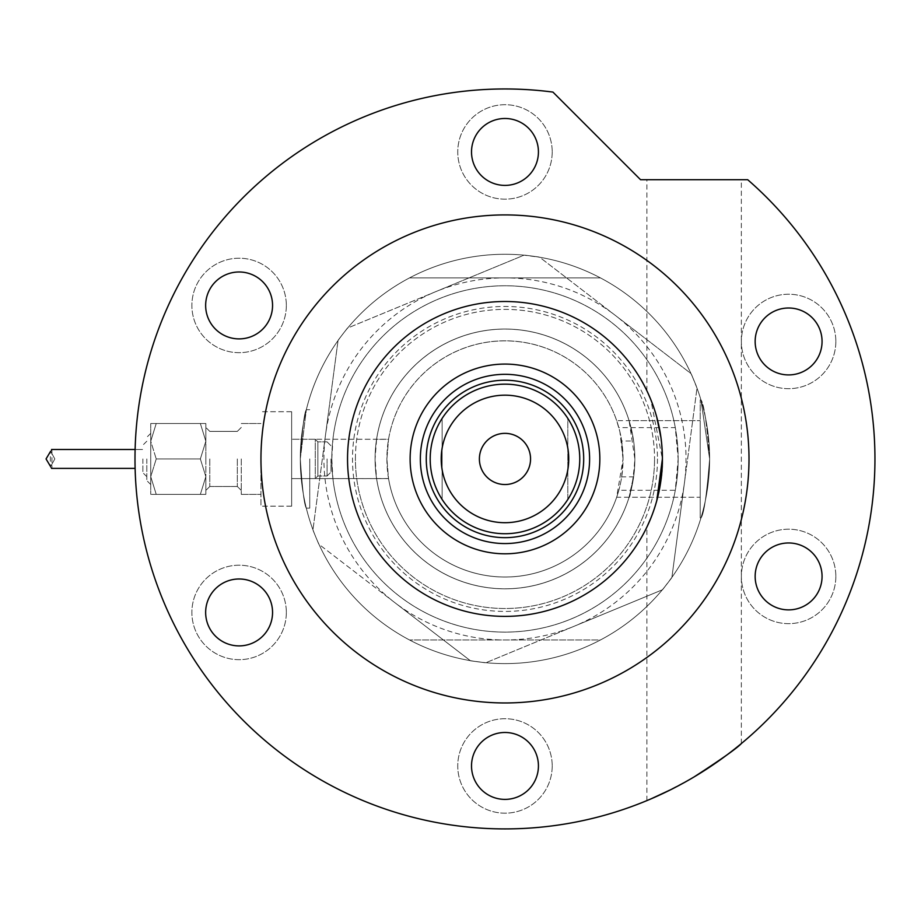 <?xml version="1.0" encoding="UTF-8"?>
<svg xmlns="http://www.w3.org/2000/svg" width="921" height="921" viewBox="0 0 921 921"><rect width="100%" height="100%" fill="white"/><g stroke="black" fill="none" stroke-linecap="round" stroke-linejoin="round"><path stroke-width="0.69" stroke-dasharray="4.61 3.45" d="M376.585 478.552L388.535 478.552L386.901 458.934L388.547 439.271L386.901 458.934L388.547 478.621L291.646 478.621L291.646 458.934L291.646 506.17L291.646 411.71L291.646 506.17L291.646 411.71L291.646 506.17L291.646 439.259L291.646 478.621L388.547 478.598A118.072 118.072 0 0 0 621.687 476.848L633.613 476.848A129.884 129.884 0 0 1 376.585 478.552L375.089 458.934A129.884 129.884 0 0 1 504.973 329.05A129.884 129.884 0 0 1 634.857 458.934A129.884 129.884 0 0 1 504.973 588.818A129.884 129.884 0 0 1 375.089 458.934L376.585 439.329L388.535 439.329A118.072 118.072 0 0 1 621.687 441.021L633.613 441.021L629.089 420.644L700.202 420.644L700.202 458.934L700.202 420.644L700.202 458.934L700.202 420.644L616.667 420.644L619.914 431.88L623.057 458.934L621.687 441.021M675.3 427.62A173.183 173.183 0 0 0 332.918 439.271L331.802 458.934A173.183 173.183 0 0 0 504.973 632.117A173.183 173.183 0 0 0 678.155 458.934A173.183 173.183 0 0 1 504.973 632.117A173.183 173.183 0 0 1 331.802 458.934A173.183 173.183 0 0 1 504.973 285.763A173.183 173.183 0 0 1 678.155 458.934L675.3 490.26A173.183 173.183 0 0 1 332.918 478.598L331.802 458.934A173.183 173.183 0 0 1 504.973 285.763A173.183 173.183 0 0 1 678.155 458.934A173.183 173.183 0 0 0 504.973 285.763A173.183 173.183 0 0 0 331.802 458.934A173.183 173.183 0 0 0 504.973 632.117A173.183 173.183 0 0 0 678.155 458.934L675.3 427.62L618.82 427.62A118.072 118.072 0 0 0 388.547 439.271L291.646 439.259L291.646 458.934L291.646 439.259L315.27 439.259L315.27 478.621L315.27 439.259L315.27 478.621L315.27 439.259L317.86 441.861L317.86 476.019L317.86 441.861L317.86 476.019L317.86 441.861L315.27 439.259L291.646 439.259L388.547 439.259M618.82 427.62L616.667 420.644M309.755 458.934L309.755 508.139L309.755 458.934M300.304 458.934L306.313 409.741L300.304 458.934C302.284 429.059 304.287 412.654 306.313 409.741C304.287 412.608 302.295 429.013 300.304 458.934C302.284 429.059 304.287 412.654 306.313 409.741C304.287 412.608 302.295 429.013 300.304 458.934C302.284 488.832 304.287 505.238 306.313 508.139C304.287 505.238 302.284 488.832 300.304 458.934C302.284 488.832 304.287 505.238 306.313 508.139C304.287 505.238 302.284 488.832 300.304 458.934C302.284 488.832 304.287 505.238 306.313 508.139C304.287 505.238 302.284 488.832 300.304 458.934C302.284 488.832 304.287 505.238 306.313 508.139C304.287 505.238 302.284 488.832 300.304 458.934A204.669 204.669 0 0 1 504.973 254.277A204.669 204.669 0 0 1 709.642 458.934L700.939 399.898L709.642 458.934C706.798 423.061 703.897 403.375 700.939 399.898C703.886 403.352 706.787 423.038 709.642 458.934C706.798 423.061 703.897 403.375 700.939 399.898C703.886 403.352 706.787 423.038 709.642 458.934A204.669 204.669 0 0 1 504.973 663.604A204.669 204.669 0 0 1 300.304 458.934A204.669 204.669 0 0 1 504.973 254.277A204.669 204.669 0 0 1 709.642 458.934A204.669 204.669 0 0 1 504.973 663.604A204.669 204.669 0 0 1 300.304 458.934M621.687 476.848L623.057 458.934L616.667 497.236L700.202 497.236L700.202 458.934L700.202 517.982L700.202 399.898L700.202 497.236L629.089 497.236L633.613 476.848C624.933 511.788 632.22 497.524 634.857 458.934L629.089 420.644M376.585 439.329A129.884 129.884 0 0 1 633.613 441.021M600.411 639.991A204.669 204.669 0 0 1 409.534 639.991A204.669 204.669 0 0 0 709.642 458.934C706.787 494.83 703.897 514.505 700.939 517.982C703.897 514.494 706.798 494.819 709.642 458.934C706.787 494.83 703.897 514.505 700.939 517.982C703.897 514.494 706.798 494.819 709.642 458.934C706.787 494.83 703.897 514.505 700.939 517.982C703.897 514.494 706.798 494.819 709.642 458.934C706.787 494.83 703.897 514.505 700.939 517.982C703.897 514.494 706.798 494.819 709.642 458.934A204.669 204.669 0 0 0 409.534 277.889A204.669 204.669 0 0 1 600.411 277.889L409.534 277.889L600.411 277.889A204.669 204.669 0 0 1 600.411 639.991L409.534 639.991L600.411 639.991M388.547 478.598A118.072 118.072 0 0 0 618.82 490.26L675.3 490.26M616.667 497.236L618.82 490.26M455.377 338.893A129.884 129.884 0 0 0 384.932 508.53A129.884 129.884 0 0 0 554.569 578.987A129.884 129.884 0 0 0 625.014 409.338A129.884 129.884 0 0 0 455.377 338.893A129.884 129.884 0 0 0 384.932 508.53A129.884 129.884 0 0 0 554.569 578.987A129.884 129.884 0 0 0 625.014 409.338A129.884 129.884 0 0 0 455.377 338.893M426.826 269.784A204.669 204.669 0 0 0 315.822 537.093A204.669 204.669 0 0 0 665.722 585.629L668.727 581.715A204.669 204.669 0 0 0 671.916 577.34L662.567 589.728L485.897 662.717A204.669 204.669 0 0 0 694.135 380.787A204.669 204.669 0 0 0 344.235 332.251L341.219 336.165A204.669 204.669 0 0 0 314.89 534.802L316.778 539.361A204.669 204.669 0 0 0 475.639 661.497L480.52 662.141A204.669 204.669 0 0 0 485.897 662.717L470.516 660.818L318.747 544.138L312.921 530.024L338.076 340.263L347.378 328.152L524.049 255.163L539.66 257.235A204.669 204.669 0 0 0 534.318 256.383L529.425 255.739A204.669 204.669 0 0 0 426.826 269.784M475.639 661.497L470.516 660.818L394.625 602.472A181.046 181.046 0 0 1 325.493 435.149L312.921 530.024L314.89 534.802M695.067 383.067A204.669 204.669 0 0 1 697.001 388.121L671.916 577.34A204.669 204.669 0 0 0 697.001 388.121L691.199 373.742L697.036 387.845L684.453 482.731A181.046 181.046 0 0 1 574.105 626.268L662.567 589.728L665.722 585.629M344.235 332.251L347.378 328.152L435.84 291.612A181.046 181.046 0 0 1 615.32 315.396L539.441 257.063L534.318 256.383M341.219 336.165L338.076 340.263L325.493 435.149A181.046 181.046 0 0 1 435.84 291.612L524.302 255.059L529.425 255.739M316.778 539.361L318.747 544.138L394.625 602.472A181.046 181.046 0 0 0 574.105 626.268L485.655 662.821L480.52 662.141M668.727 581.715L671.881 577.617L684.453 482.731A181.046 181.046 0 0 0 615.32 315.396L690.992 373.569A204.669 204.669 0 0 0 539.66 257.235L690.992 373.569A204.669 204.669 0 0 1 693.179 378.519M583.695 458.934A78.722 78.722 0 0 0 504.973 380.223A78.722 78.722 0 0 0 426.262 458.934A78.722 78.722 0 0 0 504.973 537.657A78.722 78.722 0 0 0 583.695 458.934A78.722 78.722 0 0 0 504.973 380.223A78.722 78.722 0 0 0 426.262 458.934A78.722 78.722 0 0 0 504.973 537.657A78.722 78.722 0 0 0 583.695 458.934A78.722 78.722 0 0 0 504.973 380.223A78.722 78.722 0 0 0 426.262 458.934A78.722 78.722 0 0 0 504.973 537.657A78.722 78.722 0 0 0 583.695 458.934M589.601 458.934A84.617 84.617 0 0 0 504.973 374.317A84.617 84.617 0 0 0 420.356 458.934A84.617 84.617 0 0 0 504.973 543.563A84.617 84.617 0 0 0 589.601 458.934M657.456 458.934A152.483 152.483 0 0 1 504.973 611.417A152.483 152.483 0 0 1 352.501 458.934A152.483 152.483 0 0 1 504.973 306.463A152.483 152.483 0 0 1 657.456 458.934M660.956 437.602L662.406 458.934A157.433 157.433 0 0 0 504.973 301.501A157.433 157.433 0 0 0 347.539 458.934A157.433 157.433 0 0 0 504.973 616.379A157.433 157.433 0 0 0 662.406 458.934A157.433 157.433 0 0 0 504.973 301.501A157.433 157.433 0 0 0 347.539 458.934A157.433 157.433 0 0 0 504.973 616.379A157.433 157.433 0 0 0 662.406 458.934C664.191 484.803 649.984 522.771 646.887 527.123C650.03 522.598 664.156 484.964 662.406 458.934L650.779 399.541M355.414 458.934A149.559 149.559 0 0 1 504.973 309.375A149.559 149.559 0 0 1 654.543 458.934A149.559 149.559 0 0 0 504.973 309.375A149.559 149.559 0 0 0 355.414 458.934A149.559 149.559 0 0 0 504.973 608.505A149.559 149.559 0 0 0 654.543 458.934A149.559 149.559 0 0 1 504.973 608.505A149.559 149.559 0 0 1 355.414 458.934M409.534 277.889A204.669 204.669 0 0 0 409.534 639.991A204.669 204.669 0 0 1 409.534 277.889L600.411 277.889L409.534 277.889M530.554 458.934A25.581 25.581 0 0 0 504.973 433.354A25.581 25.581 0 0 0 479.392 458.934A25.581 25.581 0 0 0 504.973 484.527A25.581 25.581 0 0 0 530.554 458.934M430.199 458.934A74.785 74.785 0 0 0 442.138 499.481A74.785 74.785 0 0 1 442.138 418.399L442.138 499.481L442.138 418.399A74.785 74.785 0 0 0 430.199 458.934M567.82 499.481A74.785 74.785 0 0 0 567.82 418.399L567.82 499.481A74.785 74.785 0 0 0 567.82 418.399L567.82 499.481M386.901 458.934A118.072 118.072 0 0 0 504.973 577.018A118.072 118.072 0 0 0 623.057 458.934A118.072 118.072 0 0 0 504.973 340.862A118.072 118.072 0 0 0 386.901 458.934A118.072 118.072 0 0 0 504.973 577.018A118.072 118.072 0 0 0 623.057 458.934A118.072 118.072 0 0 0 504.973 340.862A118.072 118.072 0 0 0 386.901 458.934M286.339 305.438A47.236 47.236 0 0 1 239.103 352.674A47.236 47.236 0 0 1 191.879 305.438A47.236 47.236 0 0 1 239.103 258.214A47.236 47.236 0 0 1 286.339 305.438A47.236 47.236 0 0 1 239.103 352.674A47.236 47.236 0 0 1 191.879 305.438A47.236 47.236 0 0 1 239.103 258.214A47.236 47.236 0 0 1 286.339 305.438M286.339 612.442A47.236 47.236 0 0 1 239.103 659.666A47.236 47.236 0 0 1 191.879 612.442A47.236 47.236 0 0 1 239.103 565.206A47.236 47.236 0 0 1 286.339 612.442A47.236 47.236 0 0 1 239.103 659.666A47.236 47.236 0 0 1 191.879 612.442A47.236 47.236 0 0 1 239.103 565.206A47.236 47.236 0 0 1 286.339 612.442M552.209 765.938A47.236 47.236 0 0 1 504.973 813.174A47.236 47.236 0 0 1 457.749 765.938A47.236 47.236 0 0 1 504.973 718.714A47.236 47.236 0 0 1 552.209 765.938A47.236 47.236 0 0 1 504.973 813.174A47.236 47.236 0 0 1 457.749 765.938A47.236 47.236 0 0 1 504.973 718.714A47.236 47.236 0 0 1 552.209 765.938M835.842 576.419A47.236 47.236 0 0 1 788.606 623.655A47.236 47.236 0 0 1 741.37 576.419A47.236 47.236 0 0 1 788.606 529.195A47.236 47.236 0 0 1 835.842 576.419A47.236 47.236 0 0 1 788.606 623.655A47.236 47.236 0 0 1 741.37 576.419A47.236 47.236 0 0 1 788.606 529.195A47.236 47.236 0 0 1 835.842 576.419M835.842 341.461A47.236 47.236 0 0 1 788.606 388.685A47.236 47.236 0 0 1 741.37 341.461A47.236 47.236 0 0 1 788.606 294.225A47.236 47.236 0 0 1 835.842 341.461A47.236 47.236 0 0 1 788.606 388.685A47.236 47.236 0 0 1 741.37 341.461A47.236 47.236 0 0 1 788.606 294.225A47.236 47.236 0 0 1 835.842 341.461M552.209 151.942A47.236 47.236 0 0 1 504.973 199.166A47.236 47.236 0 0 1 457.749 151.942A47.236 47.236 0 0 1 504.973 104.706A47.236 47.236 0 0 1 552.209 151.942A47.236 47.236 0 0 1 504.973 199.166A47.236 47.236 0 0 1 457.749 151.942A47.236 47.236 0 0 1 504.973 104.706A47.236 47.236 0 0 1 552.209 151.942M656.777 500.667L653.852 510.13M652.298 514.471L650.721 518.465M648.108 393.382L647.82 392.737M648.016 393.152L649.247 395.915M650.71 399.38L652.275 403.375M653.841 407.715L656.765 417.167M694.112 179.699L741.347 179.699L694.112 179.699M690.531 779.016L661.785 794.04M657.375 796.066L655.89 796.734M653.208 797.92L650.825 798.956M671.064 789.539L694.112 776.91C721.074 759.468 736.812 748.359 741.347 743.569C736.95 748.255 721.201 759.365 694.112 776.91M347.539 458.934A157.433 157.433 0 0 0 504.973 616.379A157.433 157.433 0 0 0 662.406 458.934A157.433 157.433 0 0 0 504.973 301.501A157.433 157.433 0 0 0 347.539 458.934A157.433 157.433 0 0 1 504.973 301.501A157.433 157.433 0 0 1 662.406 458.934A157.433 157.433 0 0 1 504.973 616.379A157.433 157.433 0 0 1 347.539 458.934M749.003 458.934A244.03 244.03 0 0 0 504.973 214.915A244.03 244.03 0 0 0 260.954 458.934A244.03 244.03 0 0 0 504.973 702.965A244.03 244.03 0 0 0 749.003 458.934M874.95 458.934A369.977 369.977 0 0 0 747.679 179.699L640.544 179.699L552.934 92.088A369.977 369.977 0 0 0 134.996 458.934A369.977 369.977 0 0 0 504.973 828.912A369.977 369.977 0 0 0 874.95 458.934M471.517 151.942A33.455 33.455 0 0 0 504.973 185.397A33.455 33.455 0 0 0 538.428 151.942A33.455 33.455 0 0 0 504.973 118.487A33.455 33.455 0 0 0 471.517 151.942M755.151 341.461A33.455 33.455 0 0 0 788.606 374.916A33.455 33.455 0 0 0 822.062 341.461A33.455 33.455 0 0 0 788.606 308.005A33.455 33.455 0 0 0 755.151 341.461M755.151 576.419A33.455 33.455 0 0 0 788.606 609.875A33.455 33.455 0 0 0 822.062 576.419A33.455 33.455 0 0 0 788.606 542.964A33.455 33.455 0 0 0 755.151 576.419M471.517 765.938A33.455 33.455 0 0 0 504.973 799.393A33.455 33.455 0 0 0 538.428 765.938A33.455 33.455 0 0 0 504.973 732.483A33.455 33.455 0 0 0 471.517 765.938M205.648 612.442A33.455 33.455 0 0 0 239.103 645.897A33.455 33.455 0 0 0 272.558 612.442A33.455 33.455 0 0 0 239.103 578.987A33.455 33.455 0 0 0 205.648 612.442M205.648 305.438A33.455 33.455 0 0 0 239.103 338.893A33.455 33.455 0 0 0 272.558 305.438A33.455 33.455 0 0 0 239.103 271.983A33.455 33.455 0 0 0 205.648 305.438M331.007 458.934L331.007 472.082L331.007 458.934M205.844 458.934L205.844 423.522L205.844 441.228L200.364 423.522L205.844 423.522L200.364 423.522L205.844 441.228L200.364 458.934L205.844 476.652L205.844 494.358L200.364 494.358L205.844 494.358L200.364 494.358L205.844 476.652L205.844 494.358L205.844 476.652L200.364 458.934L205.844 441.228L205.844 476.652L200.364 494.358L205.844 494.358L205.844 458.934M241.267 458.934L241.267 494.358L241.267 458.934M150.745 458.934L150.745 494.358L150.745 433.354L150.745 484.527L150.745 458.934L150.745 476.652L156.225 494.358L150.745 494.358L156.225 494.358L150.745 476.652L156.225 458.934L150.745 476.652L150.745 494.358L150.745 423.522L150.745 441.228L156.225 458.934L150.745 441.228L156.225 423.522L150.745 423.522L156.225 423.522L150.745 441.228L150.745 458.934L150.745 433.354L150.745 458.934M146.807 458.934L146.807 480.589L146.807 458.934M142.87 458.934L142.87 472.715L142.87 458.934M46.05 458.934L51.53 468.386L50.367 467.016L54.834 458.934L50.367 450.864L51.944 449.793L46.05 458.934M260.954 458.934L260.954 506.17L260.954 458.934M156.225 423.522L205.844 423.522L205.844 441.228L205.844 423.522L200.364 423.522L205.844 441.228L200.364 423.522L150.745 423.522L150.745 441.228L150.745 423.522L156.225 423.522L150.745 441.228L156.225 458.934L200.364 458.934L205.844 476.652L200.364 458.934L205.844 441.228L200.364 458.934L156.225 458.934L150.745 476.652L156.225 494.358L200.364 494.358L205.844 476.652L200.364 494.358L150.745 494.358L156.225 494.358L150.745 476.652L156.225 458.934L150.745 441.228L156.225 423.522L200.364 423.522L156.225 423.522M50.367 467.016L54.834 458.934L50.367 450.864L50.356 467.016L50.356 450.864M291.646 458.934L291.646 411.71L291.646 458.934M156.225 458.934L200.364 458.934L156.225 458.934M156.225 494.358L200.364 494.358L156.225 494.358M327.07 458.934L327.07 476.019L327.07 458.934M209.781 458.934L209.781 486.495L209.781 458.934M237.33 458.934L237.33 486.495L237.33 458.934M291.646 506.17L260.954 506.17L291.646 506.17M309.755 409.741L306.313 409.741L309.755 409.741M700.202 399.898L700.939 399.898L700.202 399.898M700.202 517.982L700.939 517.982L700.202 517.982M309.755 508.139L306.313 508.139L309.755 508.139M291.646 411.71L260.954 411.71L291.646 411.71M646.887 800.614L646.887 527.123M646.887 390.757L646.887 179.699M741.347 743.569L741.347 179.699M327.07 476.019L331.007 472.082L327.07 476.019L317.86 476.019L315.27 478.621L291.646 478.621L315.27 478.621L317.86 476.019L327.07 476.019M209.781 431.385L205.844 427.448L209.781 431.385L237.33 431.385L241.267 427.448L237.33 431.385L209.781 431.385M150.745 484.527L146.807 480.589L150.745 484.527M146.807 476.652L142.87 472.715L146.807 476.652M51.53 468.386L135.122 468.386M209.781 486.495L237.33 486.495L241.267 490.421L237.33 486.495L209.781 486.495L205.844 490.421L209.781 486.495M241.267 494.358L260.954 494.358L241.267 494.358M327.07 441.861L317.86 441.861L327.07 441.861L331.007 445.799L327.07 441.861M241.267 423.522L260.954 423.522L241.267 423.522M135.122 449.494L142.87 449.494L135.122 449.494M146.807 441.228L142.87 445.165L146.807 441.228M150.745 433.354L146.807 437.291L150.745 433.354M51.944 449.793L51.944 468.075L51.944 449.793"/><path stroke-width="1.38" d="M410.121 458.934A94.851 94.851 0 0 1 504.973 364.083A94.851 94.851 0 0 1 599.836 458.934A94.851 94.851 0 0 1 504.973 553.797A94.851 94.851 0 0 1 410.121 458.934M589.601 458.934A84.617 84.617 0 0 0 504.973 374.317A84.617 84.617 0 0 0 420.356 458.934A84.617 84.617 0 0 0 504.973 543.563A84.617 84.617 0 0 0 589.601 458.934M347.539 458.934A157.433 157.433 0 0 0 504.973 616.379A157.433 157.433 0 0 0 662.406 458.934A157.433 157.433 0 0 0 504.973 301.501A157.433 157.433 0 0 0 347.539 458.934M441.217 458.934A63.756 63.756 0 0 0 504.973 522.702A63.756 63.756 0 0 0 568.741 458.934A63.756 63.756 0 0 0 504.973 395.178A63.756 63.756 0 0 0 441.217 458.934M579.758 458.934A74.785 74.785 0 0 1 504.973 533.72A74.785 74.785 0 0 1 430.199 458.934A74.785 74.785 0 0 1 504.973 384.161A74.785 74.785 0 0 1 579.758 458.934M530.554 458.934A25.581 25.581 0 0 0 504.973 433.354A25.581 25.581 0 0 0 479.392 458.934A25.581 25.581 0 0 0 504.973 484.527A25.581 25.581 0 0 0 530.554 458.934M442.138 499.481A74.785 74.785 0 0 0 567.82 499.481M583.695 458.934A78.722 78.722 0 0 1 504.973 537.657A78.722 78.722 0 0 1 426.262 458.934A78.722 78.722 0 0 1 504.973 380.223A78.722 78.722 0 0 1 583.695 458.934M567.82 418.399A74.785 74.785 0 0 0 442.138 418.399M662.406 458.934L656.777 500.667M653.852 510.13L652.298 514.471M650.721 518.465L646.887 527.123M650.779 399.541L648.108 393.382M649.247 395.915L650.71 399.38M652.275 403.375L653.841 407.715M656.765 417.167L660.956 437.602M694.112 776.91C721.074 759.468 736.812 748.359 741.347 743.569C736.95 748.255 721.201 759.365 694.112 776.91L690.531 779.016M661.785 794.04L657.375 796.066M655.89 796.734L653.208 797.92M650.825 798.956L671.064 789.539M749.003 458.934A244.03 244.03 0 0 0 504.973 214.915A244.03 244.03 0 0 0 260.954 458.934A244.03 244.03 0 0 0 504.973 702.965A244.03 244.03 0 0 0 749.003 458.934M874.95 458.934A369.977 369.977 0 0 0 747.679 179.699L640.544 179.699L552.934 92.088A369.977 369.977 0 0 0 134.996 458.934A369.977 369.977 0 0 0 504.973 828.912A369.977 369.977 0 0 0 874.95 458.934M471.517 151.942A33.455 33.455 0 0 0 504.973 185.397A33.455 33.455 0 0 0 538.428 151.942A33.455 33.455 0 0 0 504.973 118.487A33.455 33.455 0 0 0 471.517 151.942M755.151 341.461A33.455 33.455 0 0 0 788.606 374.916A33.455 33.455 0 0 0 822.062 341.461A33.455 33.455 0 0 0 788.606 308.005A33.455 33.455 0 0 0 755.151 341.461M755.151 576.419A33.455 33.455 0 0 0 788.606 609.875A33.455 33.455 0 0 0 822.062 576.419A33.455 33.455 0 0 0 788.606 542.964A33.455 33.455 0 0 0 755.151 576.419M471.517 765.938A33.455 33.455 0 0 0 504.973 799.393A33.455 33.455 0 0 0 538.428 765.938A33.455 33.455 0 0 0 504.973 732.483A33.455 33.455 0 0 0 471.517 765.938M205.648 612.442A33.455 33.455 0 0 0 239.103 645.897A33.455 33.455 0 0 0 272.558 612.442A33.455 33.455 0 0 0 239.103 578.987A33.455 33.455 0 0 0 205.648 612.442M205.648 305.438A33.455 33.455 0 0 0 239.103 338.893A33.455 33.455 0 0 0 272.558 305.438A33.455 33.455 0 0 0 239.103 271.983A33.455 33.455 0 0 0 205.648 305.438M50.356 451.704L46.05 458.934L50.356 466.176M51.53 449.494L135.122 449.494L51.53 449.494M51.53 468.386L135.122 468.386"/></g></svg>
